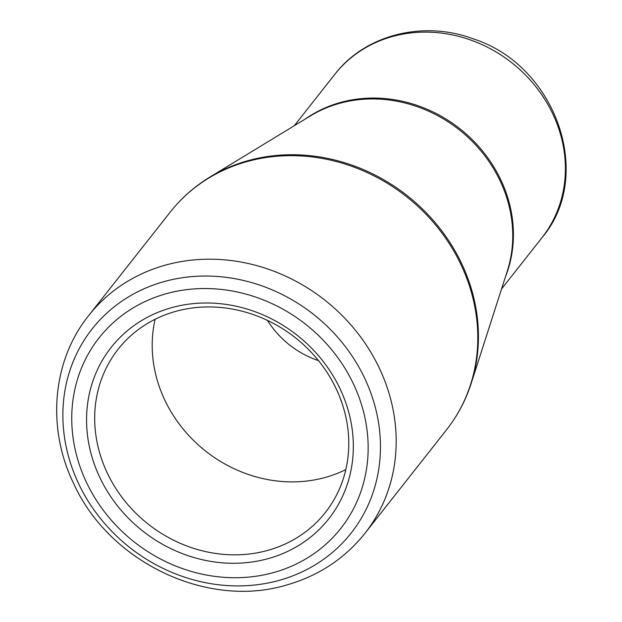 <?xml version="1.0" encoding="UTF-8"?>
<svg xmlns="http://www.w3.org/2000/svg" width="622" height="622" viewBox="0 0 622 622"><rect width="100%" height="100%" fill="white"/><g stroke="black" fill="none" stroke-linecap="round" stroke-linejoin="round"><path stroke-width="0.93" d="M170.638 307.937A138.504 124.68 38.2 0 1 351.935 464.953A138.504 124.68 38.2 0 1 137.291 526.531A138.504 124.68 38.2 0 1 170.638 307.937M165.157 294.027A153.898 138.535 -141.8 0 0 128.109 536.91A153.898 138.535 -141.8 0 0 366.599 468.49A153.898 138.535 -141.8 0 0 165.157 294.027M267.444 320.384A87.943 79.165 -141.8 0 0 318.503 360.628M155.135 319.257A131.911 118.74 -141.8 0 0 205.727 451.191A131.911 118.74 -141.8 0 0 345.824 469.571M174.759 311.645A131.911 118.74 -141.8 0 0 118.133 349.23A131.911 118.74 -141.8 0 0 148.223 524.144A131.911 118.74 -141.8 0 0 325.329 512.544A131.911 118.74 -141.8 0 0 321.597 364.609A131.911 118.74 -141.8 0 0 174.759 311.645M162.956 281.921A164.892 148.425 -141.8 0 0 74.135 473.295A164.892 148.425 -141.8 0 0 280.382 580.023A164.892 148.425 -141.8 0 0 369.196 388.649A164.892 148.425 -141.8 0 0 162.956 281.921M364.927 533.334L446.549 429.794A175.878 158.322 -141.8 0 0 406.423 196.575A175.878 158.322 -141.8 0 0 170.288 212.032L88.666 315.579A175.878 158.322 38.2 0 1 324.808 300.115A175.878 158.322 38.2 0 1 364.927 533.334C344.907 558.354 319.156 575.474 287.659 584.703C207.88 609.459 109.223 562.389 73.583 483.387C46.541 427.944 52.232 360.822 88.666 315.579M338.422 103.672A132.167 118.973 -141.8 0 0 310.487 115.863L209.668 177.216A175.629 158.097 38.2 0 1 246.778 161.012A175.629 158.097 38.2 0 1 423.699 210.22A175.629 158.097 38.2 0 1 471.204 383.37L507.311 271.005A132.167 118.973 -141.8 0 0 471.562 140.704A132.167 118.973 -141.8 0 0 338.422 103.672M334.768 74.399C365.184 34.653 423.403 20.145 473.218 38.844C555.617 65.046 595.052 175.435 541.956 237.721A131.911 118.74 -141.8 0 0 538.224 89.786A131.911 118.74 -141.8 0 0 391.393 36.815A131.911 118.74 -141.8 0 0 334.768 74.399L294.33 125.698M305.254 119.051A131.911 118.74 38.2 0 1 339.41 102.762A131.911 118.74 38.2 0 1 475.185 142.663A131.911 118.74 38.2 0 1 505.437 276.837M541.956 237.721L501.526 289.012M209.668 177.216C194.406 186.522 181.282 198.13 170.288 212.032M446.549 429.794C457.497 415.854 465.722 400.381 471.204 383.37"/></g></svg>
